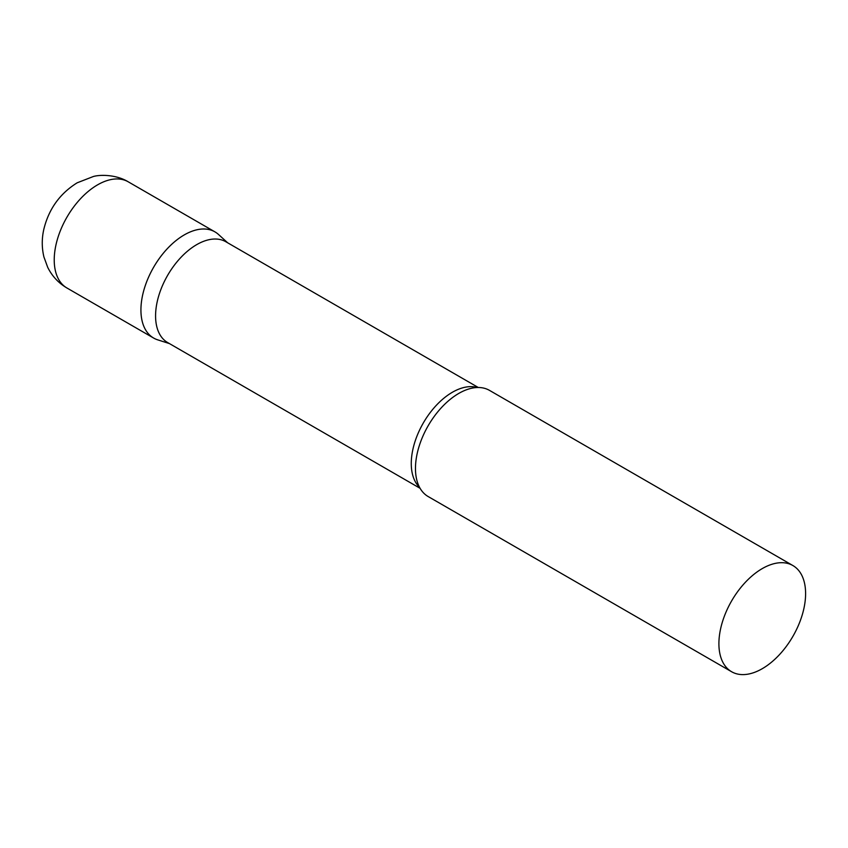 <?xml version="1.0" encoding="UTF-8"?>
<svg xmlns="http://www.w3.org/2000/svg" width="848" height="848" viewBox="0 0 848 848"><rect width="100%" height="100%" fill="white"/><g stroke="black" fill="none" stroke-linecap="round" stroke-linejoin="round"><path stroke-width="1.27" d="M66.928 287.991L153.626 338.045A61.3 35.393 -60 0 1 144.224 288.924A61.3 35.393 -60 0 1 184.281 234.896A61.3 35.393 -60 0 1 214.926 231.864L128.228 181.811A61.3 35.393 -60 0 0 97.584 184.843A61.3 35.393 -60 0 0 57.526 238.871A61.3 35.393 -60 0 0 66.928 287.991C58.47 282.999 52.067 276.13 47.721 267.364L43.926 256.986C41.711 247.711 41.711 238.362 43.905 228.96C48.866 208.926 59.943 193.545 77.147 182.818L93.322 176.522C100.17 174.508 116.346 174.529 128.228 181.811M478.283 387.494L225.833 241.744A58.194 33.602 120 0 0 180.984 257.336A58.194 33.602 120 0 0 155.576 315.901A58.194 33.602 120 0 0 167.628 342.55L420.078 488.3M227.656 242.793L218.508 234.483A61.3 35.393 120 0 0 170.225 245.719A61.3 35.393 120 0 0 140.927 309.976A61.3 35.393 120 0 0 157.686 339.836L169.452 343.599M792.901 565.552L489.466 390.366A61.3 35.393 120 0 0 467.513 389.402A61.3 35.393 120 0 0 415.467 468.488A61.3 35.393 120 0 0 416.347 478.018A61.3 35.393 120 0 0 428.166 496.546L731.601 671.733A61.3 35.393 120 0 0 778.846 655.313A61.3 35.393 120 0 0 805.6 593.621A61.3 35.393 120 0 0 792.901 565.552A61.3 35.393 120 0 0 745.668 581.982A61.3 35.393 120 0 0 718.903 643.674A61.3 35.393 120 0 0 731.601 671.733M477.17 387.515A58.194 33.602 120 0 0 434.049 407.846A58.194 33.602 120 0 0 411.269 463.527A58.194 33.602 120 0 0 419.548 487.324"/></g></svg>
